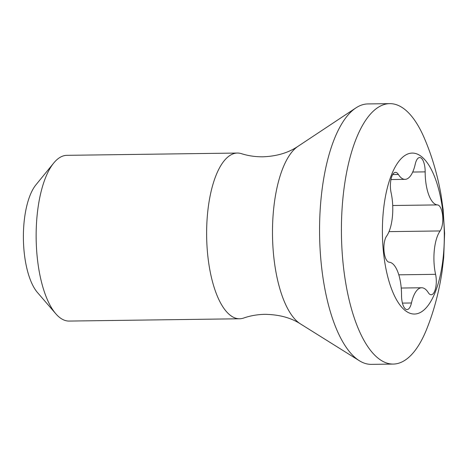 <?xml version="1.0" encoding="UTF-8"?>
<svg xmlns="http://www.w3.org/2000/svg" width="468" height="468" viewBox="0 0 468 468"><rect width="100%" height="100%" fill="white"/><g stroke="black" fill="none" stroke-linecap="round" stroke-linejoin="round"><path stroke-width="0.7" d="M239.604 318.772A82.871 31.847 89.2 0 1 206.973 245.641A82.871 31.847 89.2 0 1 230.297 155.236A82.871 31.847 -90.8 0 1 237.375 153.048L66.889 155.335A82.871 31.847 -90.8 0 0 59.81 157.523A82.871 31.847 89.2 0 0 53.732 163.034L35.954 184.807A59.196 22.751 89.2 0 0 23.4 238.803A59.196 22.751 89.2 0 0 37.399 292.441L55.762 313.724A82.871 31.847 89.2 0 0 69.118 321.066L239.604 318.772A82.871 31.847 89.2 0 0 243.629 318.053C250.316 315.719 257.423 314.478 264.946 314.332C279.103 314.56 290.921 317.737 300.397 323.868L359.307 360.705A130.227 50.047 89.2 0 0 371.387 364.361L393.243 364.069A130.227 50.047 89.2 0 0 404.37 360.629A130.227 50.047 -90.8 0 0 427.389 327.378C434.158 310.155 439.066 291.447 442.114 271.253L443.711 257.365L444.6 233.263L443.132 209.582L441.055 194.899C437.463 174.874 432.063 156.376 424.862 139.4A130.227 50.047 -90.8 0 0 389.739 103.639L367.883 103.931A130.227 50.047 -90.8 0 0 356.756 107.371A130.227 50.047 89.2 0 0 355.908 107.909A130.227 50.047 89.2 0 0 319.591 234.819A130.227 50.047 89.2 0 0 359.307 360.705M53.732 163.034A82.871 31.847 89.2 0 0 36.159 238.627A82.871 31.847 89.2 0 0 55.762 313.724M237.375 153.048A82.871 31.847 -90.8 0 1 241.418 153.656C248.204 155.826 255.376 156.874 262.94 156.803C276.067 156.289 287.206 153.147 296.355 147.379L298.011 146.32A91.459 35.147 89.2 0 0 272.505 235.451A91.459 35.147 89.2 0 0 300.397 323.868M389.739 103.639A130.227 50.047 -90.8 0 0 378.612 107.073A130.227 50.047 89.2 0 0 341.962 249.151A130.227 50.047 89.2 0 0 393.243 364.069M405.387 155.189A80.502 30.935 -90.8 0 1 443.26 215.181A80.502 30.935 -90.8 0 1 421.311 311.934A80.502 30.935 89.2 0 1 383.438 251.936A80.502 30.935 89.2 0 1 405.387 155.189M390.979 179.542L405.031 179.355A31.882 12.25 89.2 0 1 398.403 174.482A13.829 5.312 89.2 0 0 395.53 172.37A13.829 5.312 89.2 0 0 391.119 192.793A31.882 12.25 89.2 0 1 386.58 236.17A13.829 5.312 89.2 0 0 384.07 251.544A13.829 5.312 89.2 0 0 389.224 262.215A31.882 12.25 89.2 0 1 401.526 295.244A13.829 5.312 89.2 0 0 407.031 309.576A13.829 5.312 89.2 0 0 411.454 302.977L402.427 303.1M405.031 179.355A31.882 12.25 89.2 0 0 415.245 164.139A13.829 5.312 89.2 0 1 419.667 157.541A13.829 5.312 89.2 0 1 425.172 171.873A31.882 12.25 89.2 0 0 437.475 204.908L392.71 205.511M401.228 288.036L421.662 287.761A31.882 12.25 89.2 0 1 428.296 292.635A13.829 5.312 89.2 0 0 431.168 294.746A13.829 5.312 89.2 0 0 435.579 274.324A31.882 12.25 89.2 0 1 440.119 230.946A13.829 5.312 89.2 0 0 442.629 215.572A13.829 5.312 89.2 0 0 437.475 204.908M421.662 287.761A31.882 12.25 89.2 0 0 411.454 302.977M398.403 174.482L392.71 174.558M425.172 171.873L412.694 172.043M440.119 230.946L389.019 231.637M435.579 274.324L398.812 274.821M298.011 146.32L355.908 107.909"/></g></svg>
